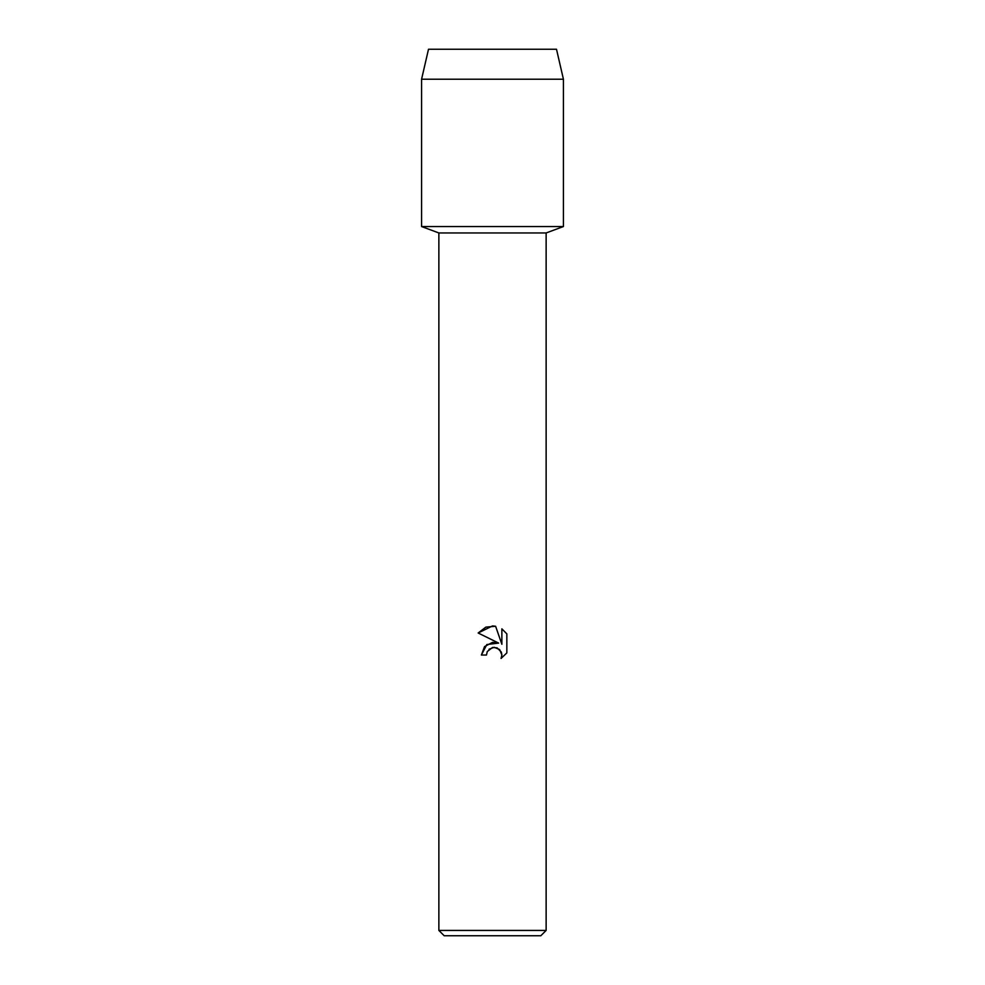 <?xml version="1.0" encoding="UTF-8"?>
<svg xmlns="http://www.w3.org/2000/svg" width="985" height="985" viewBox="0 0 985 985"><rect width="100%" height="100%" fill="white"/><g stroke="black" fill="none" stroke-linecap="round" stroke-linejoin="round"><path stroke-width="1.48" d="M556.5 49.25L428.5 49.25L556.5 49.25L563.42 79.219L563.42 226.55L492.5 226.55L563.42 226.55L546.133 232.952L546.133 930.431L438.867 930.431L444.186 935.75L540.814 935.75L546.133 930.431M438.867 930.431L438.867 232.952L546.133 232.952M486.467 655.037L481.394 655.037L484.546 646.579L492.5 642.355L498.644 643.094L478.156 632.998L492.5 625.931L495.615 626.263L501.87 644.288L501.87 628.849L506.844 633.872L506.844 652.92L501.069 658.436L501.894 654.988L501.303 652.045L497.129 647.871L492.5 647.465L487.279 651.541L486.467 655.037L487.279 651.541M489.016 649.263L494.175 647.28L499.629 649.546L501.894 654.988L501.069 658.436L506.844 652.92M498.644 643.094L486.836 644.535L481.394 655.037M506.844 633.872L501.87 628.849M495.615 626.263L485.876 627.113L478.156 632.998M428.5 49.25L421.58 79.219L421.58 226.55L492.5 226.55L421.58 226.55L438.867 232.952M421.58 79.219L563.42 79.219"/></g></svg>
